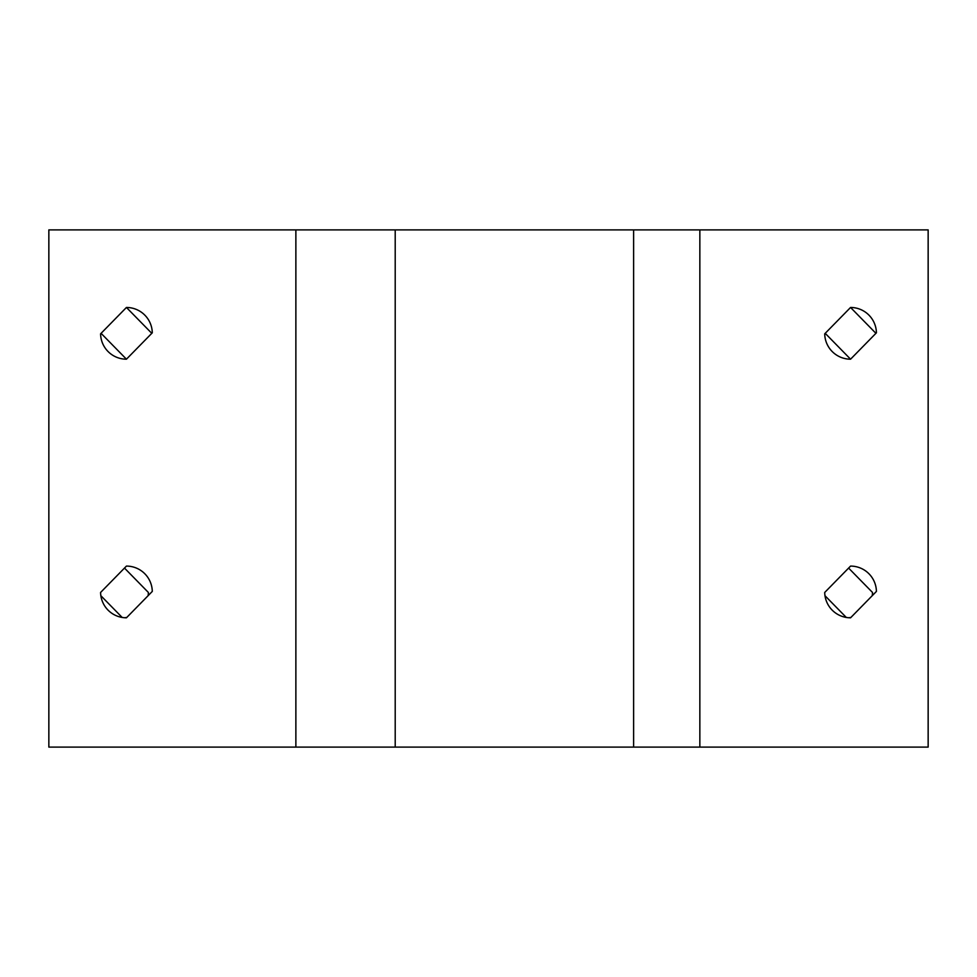 <?xml version="1.0" encoding="UTF-8"?>
<svg xmlns="http://www.w3.org/2000/svg" width="977" height="977" viewBox="0 0 977 977"><rect width="100%" height="100%" fill="white"/><g stroke="black" fill="none" stroke-linecap="round" stroke-linejoin="round"><path stroke-width="1.47" d="M928.15 747.112L928.15 229.888L48.85 229.888L48.85 747.112L928.15 747.112M850.564 566.086A25.866 25.866 0 0 1 876.418 591.427L850.564 617.806A25.866 25.866 0 0 1 824.71 592.465L850.564 566.086M850.564 307.462A25.866 25.866 0 0 1 876.418 332.815L850.564 359.194A25.866 25.866 0 0 1 824.71 333.841L850.564 307.462L875.917 333.328M152.29 591.427A25.866 25.866 0 0 0 126.436 566.086L100.582 592.465A25.866 25.866 0 0 0 126.436 617.806L152.29 591.427M152.29 332.815A25.866 25.866 0 0 0 126.436 307.462L100.582 333.841A25.866 25.866 0 0 0 126.436 359.194L152.29 332.815M848.61 568.077L872.51 592.465A25.866 25.866 0 0 1 872.241 595.701M850.906 617.452A25.866 25.866 0 0 1 848.61 617.733M846.302 617.452L824.979 595.701M850.564 359.194L825.211 333.328M124.482 568.077L148.382 592.465A25.866 25.866 0 0 1 148.113 595.701M126.778 617.452A25.866 25.866 0 0 1 124.482 617.733M122.174 617.452L100.851 595.701M126.436 307.462L151.789 333.328M126.436 359.194L101.083 333.328M699.85 747.112L699.85 229.888M633.621 747.112L633.621 229.888M395.209 747.112L395.209 229.888M295.872 747.112L295.872 229.888"/></g></svg>

